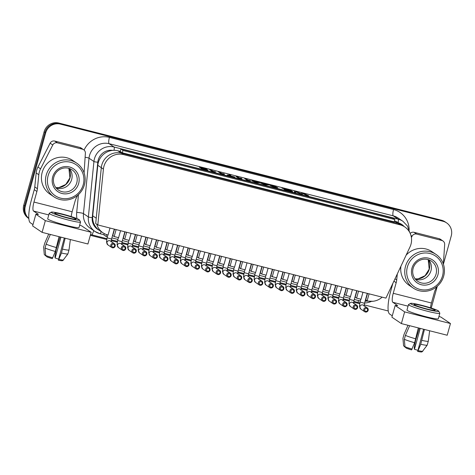 <?xml version="1.0" encoding="UTF-8"?>
<svg xmlns="http://www.w3.org/2000/svg" width="475" height="475" viewBox="0 0 475 475"><rect width="100%" height="100%" fill="white"/><g stroke="black" fill="none" stroke-linecap="round" stroke-linejoin="round"><path stroke-width="0.71" d="M112.777 247.101A1.502 1.455 -55.9 0 1 112.153 244.625A1.502 1.455 -55.9 0 1 114.6 245.248A1.502 1.455 -55.9 0 1 112.777 247.101M112.385 247.766A2.316 2.238 124.1 0 0 114.297 243.622A2.316 2.238 124.1 0 0 111.15 244.287A2.316 2.238 124.1 0 0 112.385 247.766M133.855 252.457A1.502 1.455 -55.9 0 1 133.232 249.981A1.502 1.455 -55.9 0 1 135.678 250.604A1.502 1.455 -55.9 0 1 133.855 252.457M133.463 253.116A2.316 2.238 124.1 0 0 135.381 248.977A2.316 2.238 124.1 0 0 132.228 249.642A2.316 2.238 124.1 0 0 133.463 253.116M154.939 257.812A1.502 1.455 -55.9 0 1 154.316 255.336A1.502 1.455 -55.9 0 1 156.762 255.954A1.502 1.455 -55.9 0 1 154.939 257.812M154.547 258.471A2.316 2.238 124.1 0 0 156.459 254.327A2.316 2.238 124.1 0 0 153.306 254.992A2.316 2.238 124.1 0 0 154.547 258.471M176.017 263.162A1.502 1.455 -55.9 0 1 175.394 260.686A1.502 1.455 -55.9 0 1 177.84 261.309A1.502 1.455 -55.9 0 1 176.017 263.162M175.625 263.827A2.316 2.238 124.1 0 0 177.543 259.683A2.316 2.238 124.1 0 0 174.39 260.348A2.316 2.238 124.1 0 0 175.625 263.827M197.095 268.517A1.502 1.455 -55.9 0 1 196.478 266.042A1.502 1.455 -55.9 0 1 198.924 266.665A1.502 1.455 -55.9 0 1 197.095 268.517M196.703 269.177A2.316 2.238 124.1 0 0 198.621 265.038A2.316 2.238 124.1 0 0 195.468 265.703A2.316 2.238 124.1 0 0 196.703 269.177M218.179 273.873A1.502 1.455 -55.9 0 1 217.556 271.391A1.502 1.455 -55.9 0 1 220.002 272.015A1.502 1.455 -55.9 0 1 218.179 273.873M217.787 274.532A2.316 2.238 124.1 0 0 219.699 270.388A2.316 2.238 124.1 0 0 216.553 271.053A2.316 2.238 124.1 0 0 217.787 274.532M239.257 279.223A1.502 1.455 -55.9 0 1 238.634 276.747A1.502 1.455 -55.9 0 1 241.086 277.37A1.502 1.455 -55.9 0 1 239.257 279.223M238.866 279.888A2.316 2.238 124.1 0 0 240.783 275.743A2.316 2.238 124.1 0 0 237.631 276.408A2.316 2.238 124.1 0 0 238.866 279.888M260.342 284.578A1.502 1.455 -55.9 0 1 259.718 282.103A1.502 1.455 -55.9 0 1 262.164 282.72A1.502 1.455 -55.9 0 1 260.342 284.578M259.95 285.238A2.316 2.238 124.1 0 0 261.862 281.099A2.316 2.238 124.1 0 0 258.715 281.764A2.316 2.238 124.1 0 0 259.95 285.238M281.42 289.934A1.502 1.455 -55.9 0 1 280.796 287.452A1.502 1.455 -55.9 0 1 283.243 288.076A1.502 1.455 -55.9 0 1 281.42 289.934M281.028 290.593A2.316 2.238 124.1 0 0 282.946 286.449A2.316 2.238 124.1 0 0 279.793 287.114A2.316 2.238 124.1 0 0 281.028 290.593M302.504 295.284A1.502 1.455 -55.9 0 1 301.88 292.808A1.502 1.455 -55.9 0 1 304.327 293.431A1.502 1.455 -55.9 0 1 302.504 295.284M302.112 295.949A2.316 2.238 124.1 0 0 304.024 291.804A2.316 2.238 124.1 0 0 300.871 292.469A2.316 2.238 124.1 0 0 302.112 295.949M323.582 300.639A1.502 1.455 -55.9 0 1 322.958 298.163A1.502 1.455 -55.9 0 1 325.405 298.781A1.502 1.455 -55.9 0 1 323.582 300.639M323.19 301.298A2.316 2.238 124.1 0 0 325.108 297.154A2.316 2.238 124.1 0 0 321.955 297.825A2.316 2.238 124.1 0 0 323.19 301.298M344.66 305.995A1.502 1.455 -55.9 0 1 344.037 303.513A1.502 1.455 -55.9 0 1 346.489 304.137A1.502 1.455 -55.9 0 1 344.66 305.995M344.268 306.654A2.316 2.238 124.1 0 0 346.186 302.51A2.316 2.238 124.1 0 0 343.033 303.175A2.316 2.238 124.1 0 0 344.268 306.654M365.744 311.345A1.502 1.455 -55.9 0 1 365.121 308.869A1.502 1.455 -55.9 0 1 367.567 309.492A1.502 1.455 -55.9 0 1 365.744 311.345M365.352 312.01A2.316 2.238 124.1 0 0 367.264 307.865A2.316 2.238 124.1 0 0 364.117 308.53A2.316 2.238 124.1 0 0 365.352 312.01M123.316 249.779A1.502 1.455 -55.9 0 1 122.692 247.303A1.502 1.455 -55.9 0 1 125.139 247.926A1.502 1.455 -55.9 0 1 123.316 249.779M122.924 250.444A2.316 2.238 124.1 0 0 124.842 246.299A2.316 2.238 124.1 0 0 121.689 246.964A2.316 2.238 124.1 0 0 122.924 250.444M144.394 255.134A1.502 1.455 -55.9 0 1 143.771 252.658A1.502 1.455 -55.9 0 1 146.223 253.276A1.502 1.455 -55.9 0 1 144.394 255.134M144.002 255.793A2.316 2.238 124.1 0 0 145.92 251.649A2.316 2.238 124.1 0 0 142.767 252.32A2.316 2.238 124.1 0 0 144.002 255.793M165.478 260.49A1.502 1.455 -55.9 0 1 164.855 258.008A1.502 1.455 -55.9 0 1 167.301 258.632A1.502 1.455 -55.9 0 1 165.478 260.49M165.086 261.149A2.316 2.238 124.1 0 0 166.998 257.005A2.316 2.238 124.1 0 0 163.851 257.67A2.316 2.238 124.1 0 0 165.086 261.149M186.556 265.84A1.502 1.455 -55.9 0 1 185.933 263.364A1.502 1.455 -55.9 0 1 188.379 263.987A1.502 1.455 -55.9 0 1 186.556 265.84M186.164 266.505A2.316 2.238 124.1 0 0 188.082 262.36A2.316 2.238 124.1 0 0 184.929 263.025A2.316 2.238 124.1 0 0 186.164 266.505M207.64 271.195A1.502 1.455 -55.9 0 1 207.017 268.719A1.502 1.455 -55.9 0 1 209.463 269.337A1.502 1.455 -55.9 0 1 207.64 271.195M207.248 271.854A2.316 2.238 124.1 0 0 209.16 267.71A2.316 2.238 124.1 0 0 206.007 268.375A2.316 2.238 124.1 0 0 207.248 271.854M228.718 276.545A1.502 1.455 -55.9 0 1 228.095 274.069A1.502 1.455 -55.9 0 1 230.541 274.692A1.502 1.455 -55.9 0 1 228.718 276.545M228.327 277.21A2.316 2.238 124.1 0 0 230.244 273.066A2.316 2.238 124.1 0 0 227.092 273.731A2.316 2.238 124.1 0 0 228.327 277.21M249.797 281.901A1.502 1.455 -55.9 0 1 249.179 279.425A1.502 1.455 -55.9 0 1 251.625 280.048A1.502 1.455 -55.9 0 1 249.797 281.901M249.405 282.566A2.316 2.238 124.1 0 0 251.322 278.421A2.316 2.238 124.1 0 0 248.17 279.086A2.316 2.238 124.1 0 0 249.405 282.566M270.881 287.256A1.502 1.455 -55.9 0 1 270.257 284.78A1.502 1.455 -55.9 0 1 272.703 285.398A1.502 1.455 -55.9 0 1 270.881 287.256M270.489 287.915A2.316 2.238 124.1 0 0 272.407 283.771A2.316 2.238 124.1 0 0 269.254 284.436A2.316 2.238 124.1 0 0 270.489 287.915M291.959 292.606A1.502 1.455 -55.9 0 1 291.335 290.13A1.502 1.455 -55.9 0 1 293.788 290.753A1.502 1.455 -55.9 0 1 291.959 292.606M291.567 293.271A2.316 2.238 124.1 0 0 293.485 289.127A2.316 2.238 124.1 0 0 290.332 289.792A2.316 2.238 124.1 0 0 291.567 293.271M313.043 297.962A1.502 1.455 -55.9 0 1 312.419 295.486A1.502 1.455 -55.9 0 1 314.866 296.109A1.502 1.455 -55.9 0 1 313.043 297.962M312.651 298.627A2.316 2.238 124.1 0 0 314.563 294.482A2.316 2.238 124.1 0 0 311.416 295.147A2.316 2.238 124.1 0 0 312.651 298.627M334.121 303.317A1.502 1.455 -55.9 0 1 333.497 300.841A1.502 1.455 -55.9 0 1 335.944 301.459A1.502 1.455 -55.9 0 1 334.121 303.317M333.729 303.976A2.316 2.238 124.1 0 0 335.647 299.832A2.316 2.238 124.1 0 0 332.494 300.497A2.316 2.238 124.1 0 0 333.729 303.976M355.205 308.667A1.502 1.455 -55.9 0 1 354.582 306.191A1.502 1.455 -55.9 0 1 357.028 306.814A1.502 1.455 -55.9 0 1 355.205 308.667M354.813 309.332A2.316 2.238 124.1 0 0 356.725 305.188A2.316 2.238 124.1 0 0 353.572 305.853A2.316 2.238 124.1 0 0 354.813 309.332M201.127 168.097L199.352 167.158L202.184 168.233C194.613 166.013 204.333 167.776 206.732 169.088L205.36 168.922C201.94 167.414 198.134 167.42 204.511 168.916M212.183 171.279L209.594 169.527L210.959 169.872L212.978 171.237L215.68 171.891L212.135 171.433L209.594 169.527M213.061 171.499L212.135 171.433M215.68 171.891L213.02 171.659M221.718 173.458L224.105 173.903L224.366 174.266L220.869 173.648L218.322 171.742L219.699 172.092L221.718 173.458M224.408 174.111L220.869 173.648M220.911 173.494L218.322 171.742M230.607 174.859C231.165 175.358 230.601 175.53 228.908 175.382L227.204 174.966C229.027 175.156 229.686 175.002 229.176 174.497L230.82 175.21L229.746 175.59M229.377 174.812L229.176 174.497L229.324 174.883M239.222 177.899L241.609 178.345L241.87 178.707L238.373 178.095L235.826 176.189L237.203 176.54L239.222 177.899M241.912 178.553L238.373 178.095M238.414 177.941L235.826 176.189M247.154 180.162L244.566 178.41L245.937 178.754L247.956 180.12L250.349 180.565L247.113 180.316L244.566 178.41M248.039 180.381L247.113 180.316M250.652 180.773L247.998 180.542M276.272 186.527L272.003 186.117L277.774 187.619L274.853 187.192L270.536 185.713L274.562 186.152L268.725 184.543L276.195 186.438L272.151 186.236M268.725 184.543L269.028 184.745M273.285 185.998L268.981 184.906M281.841 187.874L290.207 190L292.79 191.746L284.685 189.685L291.015 191.164L284.014 189.056L289.916 190.422L289.038 189.828L282.144 188.076M289.038 189.828L282.103 188.237M289.875 190.576L288.996 189.982M283.712 188.848L284.014 189.056M290.219 190.629L283.973 189.21M290.967 191.324L290.178 190.784M284.382 189.483L284.685 189.685M292.79 191.746L284.644 189.846M302.783 193.343L302.343 194.174L295.836 191.579L295.777 192.506L294.239 192.114L294.666 191.128L301.18 193.747L301.619 192.898L303.163 193.289L308.708 195.789L302.783 193.343L302.706 193.675M99.495 159.493L99.293 159.909M28.809 218.405A12.196 11.774 -55.9 0 1 25.329 206.281L45.677 132.905A12.196 11.774 -55.9 0 1 60.378 124.106L443.038 221.285A12.196 11.774 -55.9 0 1 446.625 222.894A12.196 11.774 -55.9 0 1 451.25 235.903L443.407 264.183M437.285 286.259L431.241 308.055M388.247 310.977L364.188 304.867M359.682 303.721L353.649 302.189M349.143 301.049L343.11 299.517M338.598 298.371L332.565 296.839M328.059 295.693L322.026 294.162M317.52 293.016L311.487 291.484M306.981 290.338L300.948 288.806M296.442 287.666L290.409 286.128M285.897 284.988L279.864 283.456M275.358 282.31L269.325 280.778M264.818 279.632L258.786 278.101M254.279 276.955L248.247 275.423M243.734 274.277L237.702 272.745M233.195 271.605L227.163 270.073M222.656 268.927L216.624 267.395M212.117 266.249L206.085 264.717M201.578 263.572L195.546 262.04M191.033 260.894L185.001 259.362M180.494 258.216L174.462 256.684M169.955 255.544L163.922 254.012M159.416 252.866L153.383 251.334M148.877 250.188L142.844 248.657M138.332 247.511L132.299 245.979M127.793 244.833L121.76 243.301M117.254 242.155L111.221 240.623M106.715 239.483L90.327 235.321M60.378 124.106L442.338 220.81A12.196 11.774 -55.9 0 1 445.924 222.419A12.196 11.774 124.1 0 0 442.338 220.81L59.678 123.631A12.196 11.774 124.1 0 0 44.977 132.43A12.196 11.774 -55.9 0 1 59.678 123.631L58.805 123.037A12.196 11.774 124.1 0 0 44.098 131.836L23.75 205.212A12.196 11.774 124.1 0 0 28.375 218.221L28.821 218.524M25.329 206.281L24.629 205.806L44.977 132.43L24.629 205.806A12.196 11.774 124.1 0 0 28.815 218.506A12.196 11.774 -55.9 0 1 24.629 205.806L23.75 205.212M206.732 169.088L205.402 168.768C201.982 167.259 198.176 167.265 204.553 168.762L204.63 169.064L202.754 168.649M202.142 168.388C197.493 167.544 208.745 170.869 207.824 170.056L207.866 169.902C208.786 170.715 197.535 167.384 202.184 168.233L201.05 168.275M234.727 176.985L227.204 174.966M252.724 180.476L259.89 182.685L256.399 182.673L252.059 180.862L251.809 180.506L253.341 180.898L252.724 180.476L253.3 181.052M261.464 182.697L268.63 184.9L265.133 184.888L260.799 183.083L260.549 182.727L262.081 183.118L261.464 182.697L262.04 183.273M277.822 187.702L274.811 187.346L270.536 185.713M308.708 195.789L307.135 195.558L302.741 193.497L302.302 194.328L300.515 193.871L295.794 191.734M295.777 192.506L294.239 192.114M266.463 184.52L264.142 183.932M257.729 182.299L255.402 181.711M268.63 184.9L265.133 184.888M265.175 184.733L264.005 184.603M264.047 184.442L262.331 183.469M262.372 183.314L260.799 183.083M264.908 184.448L267.271 184.555L263.744 183.659L264.908 184.448M259.89 182.685L256.399 182.673M256.447 182.513L255.265 182.382M255.307 182.228L253.591 181.248M253.632 181.094L252.059 180.862M256.168 182.228L258.537 182.341L255.004 181.444L256.168 182.228M200.824 167.556L204.553 168.762M206.453 169.551L206.447 169.516C206.631 170.068 199.167 167.527 204.446 168.851L202.534 168.494M207.866 169.902L206.423 169.581M446.625 222.894L445.051 221.825A12.196 11.774 124.1 0 0 441.459 220.216L58.805 123.037M77.526 195.415L76.065 198.52A16.263 15.699 124.1 0 0 75.08 201.174L72.147 211.761L33.957 202.065A8.128 2.001 -75.8 0 0 33.547 211.054L38.433 214.362L35.868 214.237L45.339 220.649L91.164 232.287L81.694 225.88L79.675 225.156M32.995 224.592L30.299 222.763A20.324 4.999 104.2 0 1 31.326 200.284L34.259 189.691L36.896 191.473A16.263 15.699 124.1 0 0 37.412 188.706L38.813 174.747A16.263 15.699 -55.9 0 1 40.565 168.815L52.778 144.982A4.067 3.925 -55.9 0 1 57.368 142.838L82.502 149.215A4.067 3.925 -55.9 0 1 85.381 153.259L84.087 172.847M33.957 202.065L36.896 191.473M37.412 188.706L34.782 186.924A16.263 15.699 -55.9 0 1 34.259 189.691M91.164 232.287L87.917 243.996L42.091 232.358L32.621 225.946L35.868 214.237M42.091 232.358L45.339 220.649M57.368 142.838L54.738 141.057L79.871 147.44L82.502 149.215M40.565 168.815L37.935 167.034A16.263 15.699 124.1 0 0 36.183 172.965L38.813 174.747M34.782 186.924L36.183 172.965M37.935 167.034L50.148 143.201L52.778 144.982M54.738 141.057A4.067 3.925 124.1 0 0 50.148 143.201M83.695 149.756L81.065 147.974A4.067 3.925 124.1 0 0 79.871 147.44M71.208 216.576A8.128 2.001 104.2 0 1 72.147 211.761M436.816 286.663L435.355 289.762A16.263 15.699 124.1 0 0 434.37 292.416L431.431 303.002L393.241 293.307A8.128 2.001 -75.8 0 0 392.831 302.302L397.718 305.603L395.152 305.484L404.629 311.891L450.454 323.528L440.978 317.122L438.965 316.397M392.285 315.833L389.583 314.005A20.324 4.999 104.2 0 1 390.61 291.525L392.89 283.314M393.241 293.307L396.18 282.72A16.263 15.699 124.1 0 0 396.702 279.947L397.302 273.933M411.403 237.518L412.062 236.223A4.067 3.925 -55.9 0 1 416.658 234.08L441.786 240.463A4.067 3.925 -55.9 0 1 444.665 244.5L443.377 264.094M450.454 323.528L447.207 335.237L401.381 323.6L391.905 317.193L395.152 305.484M401.381 323.6L404.629 311.891M416.658 234.08L414.028 232.299L439.155 238.682L441.786 240.463M414.028 232.299A4.067 3.925 124.1 0 0 410.198 233.391M442.985 240.997L440.355 239.216A4.067 3.925 124.1 0 0 439.155 238.682M430.498 307.818A8.128 2.001 104.2 0 1 431.431 303.002M50.356 234.454L46.128 244.144L45.048 248.045L45.689 255.467L46.936 256.88A8.502 0.73 15.5 0 0 52.256 258.655L55.355 251.477L59.048 236.663M52.256 258.655L46.936 256.88M65.158 238.213L61.465 253.033L58.413 260.223C63.959 261.197 61.631 260.561 62.902 260.514L67.919 253.858L69.006 249.951L70.353 239.537M60.954 237.15L55.159 258.038L54.91 256.648L56.21 249.476L60.04 236.918M51.288 212.129L49.293 213.245A16.263 1.395 15.5 0 0 49.204 213.346A16.263 1.395 15.5 0 0 49.596 213.815A16.263 1.395 15.5 0 0 66.453 219.563A16.263 1.395 15.5 0 0 80.542 222.039A16.263 1.395 15.5 0 0 80.518 221.908L79.384 219.925A14.636 1.253 -164.5 0 1 67.331 217.977A14.636 1.253 -164.5 0 1 51.561 212.64A14.636 1.253 -164.5 0 1 51.288 212.129A14.636 1.253 -164.5 0 1 65.639 214.926A14.636 1.253 -164.5 0 1 79.384 219.925M54.993 213.513A10.978 0.938 15.5 0 0 65.918 217.277A10.978 0.938 15.5 0 0 75.822 219.129A10.978 0.938 15.5 0 0 65.556 215.223A10.978 0.938 15.5 0 0 54.75 213.287A10.978 0.938 15.5 0 0 54.993 213.513M45.843 256.013L44.282 254.517L43.641 247.095L44.727 243.194L48.717 234.038M49.204 213.346L47.69 218.809A16.263 1.395 15.5 0 0 62.985 224.497A16.263 1.395 15.5 0 0 79.028 227.501L80.542 222.039M62.546 249.126A12.599 1.081 15.5 0 0 69.006 249.951M58.366 260.205L64.309 237.999M58.461 259.095A7.725 0.659 15.5 0 0 55.159 258.038M61.465 253.033A12.599 1.081 15.5 0 0 67.913 253.876A12.599 1.081 15.5 0 0 67.919 253.858M45.048 248.045A12.599 1.081 15.5 0 0 55.355 251.477M46.128 244.144A12.599 1.081 15.5 0 0 56.436 247.576M409.64 325.702L405.412 335.386L404.332 339.293L404.973 346.708L406.226 348.128A8.502 0.73 15.5 0 0 411.546 349.897L414.639 342.724L418.332 327.904M411.546 349.897L406.226 348.128M424.442 329.46L420.749 344.274L417.697 351.464C423.249 352.444 420.921 351.803 422.186 351.755L427.209 345.099L428.29 341.198L429.643 330.778M420.238 328.391L414.449 349.279L414.194 347.89L415.494 340.718L419.324 328.16M410.572 303.377L408.583 304.493A16.263 1.395 15.5 0 0 408.494 304.588A16.263 1.395 15.5 0 0 408.886 305.057A16.263 1.395 15.5 0 0 425.742 310.81A16.263 1.395 15.5 0 0 439.832 313.28A16.263 1.395 15.5 0 0 439.803 313.15L438.674 311.167A14.636 1.253 -164.5 0 1 426.621 309.219A14.636 1.253 -164.5 0 1 410.845 303.881A14.636 1.253 -164.5 0 1 410.572 303.377A14.636 1.253 -164.5 0 1 424.929 306.167A14.636 1.253 -164.5 0 1 438.674 311.167M414.283 304.754A10.978 0.938 15.5 0 0 425.208 308.518A10.978 0.938 15.5 0 0 435.112 310.377A10.978 0.938 15.5 0 0 424.846 306.47A10.978 0.938 15.5 0 0 414.034 304.528A10.978 0.938 15.5 0 0 414.283 304.754M405.133 347.255L403.572 345.758L402.931 338.343L404.011 334.436L408.007 325.286M408.494 304.588L406.974 310.056A16.263 1.395 15.5 0 0 422.275 315.744A16.263 1.395 15.5 0 0 438.312 318.743L439.832 313.28M421.836 340.373A12.599 1.081 15.5 0 0 428.29 341.198M417.656 351.447L423.593 329.24M417.745 350.336A7.725 0.659 15.5 0 0 414.449 349.279M420.749 344.274A12.599 1.081 15.5 0 0 427.197 345.117A12.599 1.081 15.5 0 0 427.209 345.099M404.332 339.293A12.599 1.081 15.5 0 0 414.639 342.724M405.412 335.386A12.599 1.081 15.5 0 0 415.726 338.817M69.368 168.506A12.196 11.774 -55.9 0 1 69.973 183.136A12.196 11.774 -55.9 0 1 56.169 188.011M76.766 182.887A12.196 11.774 -55.9 0 1 58.478 190.083A12.196 11.774 -55.9 0 1 53.853 177.068A12.196 11.774 -55.9 0 1 72.147 169.878A12.196 11.774 -55.9 0 1 76.766 182.887M78.648 183.516A13.823 13.342 124.1 0 0 62.356 167.075A13.823 13.342 124.1 0 0 55.985 190.059A13.823 13.342 124.1 0 0 78.648 183.516M48.094 175.756A18.697 18.056 -55.9 0 1 78.755 166.903A18.697 18.056 -55.9 0 1 70.134 197.998A18.697 18.056 -55.9 0 1 48.094 175.756M46.218 175.132A20.324 19.623 124.1 0 0 53.918 196.816A20.324 19.623 124.1 0 0 84.407 184.828A20.324 19.623 124.1 0 0 76.701 163.145A20.324 19.623 124.1 0 0 46.218 175.132M76.701 163.145L72.669 160.413A20.324 19.623 124.1 0 0 45.024 166.256A20.324 19.623 124.1 0 0 49.887 194.085L53.918 196.816M428.652 259.754A12.196 11.774 -55.9 0 1 429.263 274.378A12.196 11.774 -55.9 0 1 415.459 279.252M436.056 274.134A12.196 11.774 -55.9 0 1 417.762 281.325A12.196 11.774 -55.9 0 1 413.143 268.316A12.196 11.774 -55.9 0 1 431.431 261.125A12.196 11.774 -55.9 0 1 436.056 274.134M437.932 274.758A13.823 13.342 124.1 0 0 421.646 258.323A13.823 13.342 124.1 0 0 415.269 281.307A13.823 13.342 124.1 0 0 437.932 274.758M407.384 266.998A18.697 18.056 -55.9 0 1 438.045 258.145A18.697 18.056 -55.9 0 1 429.424 289.239A18.697 18.056 -55.9 0 1 407.384 266.998M405.502 266.374A20.324 19.623 124.1 0 0 413.208 288.058A20.324 19.623 124.1 0 0 443.692 276.07A20.324 19.623 124.1 0 0 435.991 254.392A20.324 19.623 124.1 0 0 405.502 266.374M435.991 254.392L431.953 251.661A20.324 19.623 124.1 0 0 406.125 255.182M400.93 266.232A20.324 19.623 124.1 0 0 409.171 285.327L413.208 288.058M158.264 240.291L156.334 247.267L154.927 246.317L156.708 239.893M147.725 237.613L145.789 244.589L150.219 245.712L152.154 238.741M126.647 232.263L124.711 239.234L129.141 240.362L131.076 233.385M382.155 297.148A16.263 15.699 -55.9 0 1 367.496 300.889L365.732 299.85L364.848 302.136M104.286 233.593L103.9 234.977L106.008 236.396L107.386 236.752M106.519 234.561L106.008 236.396M326.913 283.118L324.977 290.094L329.407 291.217L331.342 284.246M337.452 285.796L335.516 292.772L334.115 291.822L335.896 285.398M324.977 290.094L323.576 289.144L325.351 282.726M341.881 286.924L339.946 293.894L335.516 292.772M320.803 281.568L318.867 288.545L314.438 287.417L313.031 286.467L314.812 280.048M109.992 228.03L108.062 235.006L107.7 234.917A16.263 15.699 -55.9 0 1 102.921 232.774A16.263 15.699 -55.9 0 1 96.769 224.236M362.959 292.273L361.03 299.25L356.594 298.122L355.193 297.172L356.974 290.753M162.693 241.413L160.764 248.389L156.334 247.267M173.238 244.091L171.303 251.067L166.873 249.939L165.466 248.995L167.248 242.571M145.789 244.589L144.388 243.639L146.169 237.221M215.395 254.802L213.465 261.772L209.036 260.65L207.628 259.7L209.41 253.282M225.94 257.474L224.004 264.45L219.575 263.328L218.167 262.378L219.949 255.954M204.856 252.124L202.92 259.095L198.491 257.973L197.089 257.022L198.871 250.604M299.719 276.212L297.783 283.189L293.354 282.061L291.953 281.111L293.734 274.692M310.258 278.89L308.328 285.867L303.893 284.739L302.492 283.789L304.273 277.37M289.18 273.535L287.244 280.511L282.815 279.389L281.414 278.439L283.195 272.015M124.711 239.234L123.31 238.284L125.085 231.865M141.615 236.063L139.68 243.034L135.25 241.912L133.849 240.962L135.63 234.543M120.537 230.708L118.602 237.684L114.172 236.556L112.765 235.606L114.546 229.188M194.317 249.446L192.381 256.423L187.952 255.295L186.55 254.345L188.332 247.926M183.777 246.768L181.842 253.745L177.412 252.617L176.011 251.667L177.787 245.248M268.096 268.185L266.166 275.156L261.737 274.033L260.33 273.083L262.111 266.665M278.641 270.863L276.705 277.833L272.276 276.711L270.869 275.761L272.65 269.343M111.88 237.892L117.931 239.424M122.419 240.57L128.47 242.102M132.964 243.242L139.009 244.779M143.503 245.919L149.548 247.457M154.042 248.597L160.087 250.135M164.582 251.275L170.632 252.813M175.121 253.953L181.171 255.485M185.666 256.631L191.71 258.163M196.205 259.303L202.249 260.84M206.744 261.98L212.794 263.518M217.283 264.658L223.333 266.196M227.822 267.336L233.872 268.868M238.367 270.014L244.411 271.546M248.906 272.686L254.95 274.223M259.445 275.363L265.495 276.901M269.984 278.041L276.034 279.579M280.523 280.719L286.573 282.257M291.068 283.397L297.113 284.929M301.607 286.075L307.652 287.607M312.146 288.747L318.197 290.284M322.685 291.424L328.736 292.962M333.23 294.102L339.275 295.64M343.769 296.78L349.814 298.318M354.308 299.458L360.353 300.99M137.186 234.935L135.25 241.912M347.991 288.473L346.055 295.45L344.654 294.5L346.435 288.076M122.318 152.808L122.972 150.468L120.864 149.043L392.777 218.096L394.879 219.521L394.232 221.861L122.318 152.808L120.217 151.382L117.925 150.801A16.263 15.699 124.1 0 0 97.797 165.306L92.726 215.822L96.235 218.197L101.306 167.681A16.263 15.699 -55.9 0 1 121.434 153.176L397.925 223.393A16.263 15.699 -55.9 0 1 402.705 225.536A16.263 15.699 124.1 0 0 397.925 223.393L121.434 153.176A16.263 15.699 124.1 0 0 101.306 167.681L95.701 223.511L97.808 224.936L103.413 169.1A16.263 15.699 -55.9 0 1 123.536 154.601L400.027 224.817A16.263 15.699 -55.9 0 1 404.813 226.961A16.263 15.699 -55.9 0 1 409.99 246.958L385.932 298.11L97.808 224.936M253.127 264.379L251.192 271.356L249.791 270.406L251.572 263.987M242.588 261.707L240.653 268.678L239.252 267.728L241.033 261.309M232.049 259.029L230.114 266L228.713 265.056L230.494 258.632M365.732 299.85L367.513 293.431M346.055 295.45L350.485 296.572L352.42 289.596M316.368 280.44L314.438 287.417M251.192 271.356L255.621 272.484L257.557 265.507M295.29 275.09L293.354 282.061M305.829 277.768L303.893 284.739M168.803 242.968L166.873 249.939M240.653 268.678L245.082 269.806L247.018 262.829M120.217 151.382L120.864 149.043M394.879 219.521L122.972 150.468M230.114 266L234.543 267.128L236.479 260.152M263.667 267.057L261.737 274.033M92.726 215.822A16.263 15.699 124.1 0 0 99.412 230.399L102.921 232.774M284.751 272.413L282.815 279.389M179.348 245.646L177.412 252.617M189.887 248.318L187.952 255.295M200.426 250.996L198.491 257.973M210.965 253.674L209.036 260.65M221.51 256.352L219.575 263.328M274.212 269.735L272.276 276.711M358.53 291.151L356.594 298.122M369.069 293.829L367.139 300.8M116.102 229.585L114.172 236.556M404.813 226.961L399.202 223.167A16.263 15.699 124.1 0 0 394.464 221.029M111.702 247.457L107.825 244.839A2.316 2.238 -55.9 0 1 107.273 241.662A2.316 2.238 -55.9 0 1 110.42 240.997L114.297 243.622M107.825 244.839L106.501 241.989L107.095 237.803L111.56 239.038L114.309 229.128M132.78 252.813L128.903 250.188A2.316 2.238 -55.9 0 1 128.351 247.018A2.316 2.238 -55.9 0 1 131.504 246.353L135.381 248.977M128.903 250.188L127.585 247.344L128.179 243.152L132.644 244.393L135.393 234.484M153.864 258.168L149.987 255.544A2.316 2.238 -55.9 0 1 149.435 252.373A2.316 2.238 -55.9 0 1 152.582 251.703L156.459 254.327M149.987 255.544L148.663 252.7L149.257 248.508L153.722 249.749L156.471 239.833M174.942 263.518L171.065 260.9A2.316 2.238 -55.9 0 1 170.513 257.723A2.316 2.238 -55.9 0 1 173.666 257.058L177.543 259.683M171.065 260.9L169.741 258.05L170.341 253.864L174.806 255.099L177.555 245.189M196.027 268.874L192.149 266.249A2.316 2.238 -55.9 0 1 191.591 263.079A2.316 2.238 -55.9 0 1 194.744 262.414L198.621 265.038M192.149 266.249L190.825 263.405L191.419 259.213L195.884 260.454L198.633 250.545M217.105 274.229L213.227 271.605A2.316 2.238 -55.9 0 1 212.675 268.434A2.316 2.238 -55.9 0 1 215.828 267.763L219.699 270.388M213.227 271.605L211.903 268.761L212.497 264.569L216.962 265.81L219.711 255.894M238.183 279.579L234.312 276.961A2.316 2.238 -55.9 0 1 233.753 273.784A2.316 2.238 -55.9 0 1 236.906 273.119L240.783 275.743M234.312 276.961L232.987 274.111L233.581 269.925L238.046 271.16L240.795 261.25M259.267 284.935L255.39 282.31A2.316 2.238 -55.9 0 1 254.838 279.14A2.316 2.238 -55.9 0 1 257.984 278.475L261.862 281.099M255.39 282.31L254.066 279.466L254.659 275.274L259.124 276.515L261.873 266.606M280.345 290.29L276.468 287.666A2.316 2.238 -55.9 0 1 275.916 284.489A2.316 2.238 -55.9 0 1 279.068 283.824L282.946 286.449M276.468 287.666L275.15 284.822L275.743 280.63L280.208 281.871L282.957 271.955M301.429 295.64L297.552 293.016A2.316 2.238 -55.9 0 1 296.994 289.845A2.316 2.238 -55.9 0 1 300.147 289.18L304.024 291.804M297.552 293.016L296.228 290.172L296.822 285.986L301.287 287.221L304.036 277.311M322.507 300.996L318.63 298.371A2.316 2.238 -55.9 0 1 318.078 295.201A2.316 2.238 -55.9 0 1 321.231 294.536L325.108 297.154M318.63 298.371L317.306 295.527L317.9 291.335L322.371 292.576L325.12 282.667M343.591 306.351L339.714 303.727A2.316 2.238 -55.9 0 1 339.156 300.55A2.316 2.238 -55.9 0 1 342.309 299.885L346.186 302.51M339.714 303.727L338.39 300.883L338.984 296.691L343.449 297.932L346.198 288.016M364.669 311.701L360.792 309.077A2.316 2.238 -55.9 0 1 360.24 305.906A2.316 2.238 -55.9 0 1 363.387 305.241L367.264 307.865M360.792 309.077L359.468 306.233L360.062 302.047L364.527 303.282L367.276 293.372M122.241 250.135L118.364 247.511A2.316 2.238 -55.9 0 1 117.812 244.34A2.316 2.238 -55.9 0 1 120.965 243.675L124.842 246.299M118.364 247.511L117.04 244.667L117.634 240.481L122.105 241.716L124.854 231.806M143.325 255.491L139.448 252.866A2.316 2.238 -55.9 0 1 138.89 249.696A2.316 2.238 -55.9 0 1 142.043 249.031L145.92 251.649M139.448 252.866L138.124 250.022L138.718 245.83L143.183 247.071L145.932 237.156M164.403 260.846L160.526 258.222A2.316 2.238 -55.9 0 1 159.974 255.045A2.316 2.238 -55.9 0 1 163.121 254.38L166.998 257.005M160.526 258.222L159.202 255.372L159.796 251.186L164.261 252.427L167.01 242.511M185.482 266.196L181.61 263.572A2.316 2.238 -55.9 0 1 181.052 260.401A2.316 2.238 -55.9 0 1 184.205 259.736L188.082 262.36M181.61 263.572L180.286 260.728L180.88 256.542L185.345 257.777L188.094 247.867M206.566 271.552L202.688 268.927A2.316 2.238 -55.9 0 1 202.136 265.757A2.316 2.238 -55.9 0 1 205.283 265.092L209.16 267.71M202.688 268.927L201.364 266.083L201.958 261.891L206.423 263.132L209.172 253.217M227.644 276.901L223.767 274.283A2.316 2.238 -55.9 0 1 223.214 271.106A2.316 2.238 -55.9 0 1 226.367 270.441L230.244 273.066M223.767 274.283L222.448 271.433L223.042 267.247L227.507 268.488L230.256 258.572M248.728 282.257L244.851 279.632A2.316 2.238 -55.9 0 1 244.292 276.462A2.316 2.238 -55.9 0 1 247.445 275.797L251.322 278.421M244.851 279.632L243.527 276.788L244.12 272.603L248.585 273.837L251.334 263.928M269.806 287.613L265.929 284.988A2.316 2.238 -55.9 0 1 265.377 281.817A2.316 2.238 -55.9 0 1 268.529 281.152L272.407 283.771M265.929 284.988L264.605 282.144L265.198 277.952L269.669 279.193L272.413 269.277M290.89 292.962L287.013 290.344A2.316 2.238 -55.9 0 1 286.455 287.167A2.316 2.238 -55.9 0 1 289.608 286.502L293.485 289.127M287.013 290.344L285.689 287.494L286.283 283.308L290.748 284.543L293.497 274.633M311.968 298.318L308.091 295.693A2.316 2.238 -55.9 0 1 307.539 292.523A2.316 2.238 -55.9 0 1 310.686 291.858L314.563 294.482M308.091 295.693L306.767 292.849L307.361 288.663L311.826 289.898L314.575 279.989M333.046 303.673L329.169 301.049A2.316 2.238 -55.9 0 1 328.617 297.878A2.316 2.238 -55.9 0 1 331.77 297.213L335.647 299.832M329.169 301.049L327.851 298.205L328.445 294.013L332.91 295.254L335.659 285.338M354.13 309.023L350.253 306.405A2.316 2.238 -55.9 0 1 349.701 303.228A2.316 2.238 -55.9 0 1 352.848 302.563L356.725 305.188M350.253 306.405L348.929 303.555L349.523 299.369L353.988 300.604L356.737 290.694M78.488 194.578L76.701 212.378A5.694 0.724 -174.3 0 1 83.457 213.602L89.015 158.193A16.263 15.699 -55.9 0 1 109.143 143.693L114.053 147.018A16.263 15.699 124.1 0 0 93.931 161.518L88.368 216.921A16.263 15.699 124.1 0 0 95.048 231.497A16.263 15.699 124.1 0 0 99.833 233.647A3.254 0.802 -75.8 0 0 99.898 233.676A3.254 0.802 -75.8 0 0 101.211 231.616M85.114 157.273A5.694 0.724 5.7 0 1 89.015 158.193L93.931 161.518A3.254 0.416 -174.3 0 0 97.791 162.213A13.009 12.558 -55.9 0 1 112.777 150.385M409.147 229.799A21.951 21.191 124.1 0 0 393.561 209.552L109.428 137.4A21.951 21.191 124.1 0 0 84.099 150.07M353.798 301.393L357.99 302.462A21.951 21.191 124.1 0 0 359.86 302.842M364.592 303.05A21.951 21.191 124.1 0 0 371.034 301.589M90.559 234.472A21.951 21.191 124.1 0 0 92.18 234.953L106.875 238.688M111.37 239.828L117.414 241.365M121.909 242.505L127.953 244.037M132.448 245.183L138.492 246.715M142.987 247.855L149.037 249.393M153.532 250.533L159.576 252.071M164.071 253.211L170.115 254.748M174.61 255.888L180.654 257.426M185.149 258.566L191.193 260.098M195.688 261.244L201.738 262.776M206.233 263.916L212.277 265.454M216.772 266.594L222.817 268.132M227.311 269.272L233.356 270.809M237.85 271.949L243.901 273.487M248.389 274.627L254.44 276.159M258.934 277.305L264.979 278.837M269.473 279.977L275.518 281.515M280.012 282.655L286.057 284.192M290.552 285.332L296.602 286.87M301.091 288.01L307.141 289.542M311.636 290.688L317.68 292.22M322.175 293.366L328.219 294.898M332.714 296.038L338.758 297.576M343.253 298.716L349.303 300.253M76.701 212.378A21.951 21.191 124.1 0 0 76.962 218.607M441.459 220.216L443.038 221.285M109.428 137.4A5.694 1.401 104.2 0 0 109.143 143.693L393.27 215.852A16.263 15.699 -55.9 0 1 398.056 217.995L402.966 221.32A16.263 15.699 124.1 0 0 398.181 219.171L114.053 147.018A3.254 0.802 -75.8 0 1 113.964 150.332M398.098 222.484A3.254 0.802 -75.8 0 0 398.181 219.171L393.27 215.852A5.694 1.401 104.2 0 1 393.561 209.552M365.649 301.15A3.254 0.802 -75.8 0 0 365.714 301.18A3.254 0.802 -75.8 0 0 366.504 300.372M357.99 302.462A5.694 1.401 104.2 0 1 358.619 300.55M399.107 223.102A13.009 12.558 -55.9 0 1 404.148 226.516M44.098 131.836L45.677 132.905M92.18 234.953A5.694 1.401 104.2 0 1 93.985 230.779M103.978 234.709L99.898 233.676L95.048 231.497L90.137 228.178A16.263 15.699 -55.9 0 1 83.457 213.602L88.368 216.921A3.254 0.416 5.7 0 0 92.227 217.621L97.791 162.213M99.008 230.114A13.009 12.558 -55.9 0 1 92.227 217.621M33.547 211.054L48.771 214.92M392.831 302.302L408.055 306.167M393.894 281.17L396.18 282.72M396.702 279.947L395.01 278.807M410.958 235.475L412.062 236.223M63.519 259.991A10.034 0.861 -164.5 0 1 59.007 259.415M52.897 257.866A10.034 0.861 -164.5 0 1 45.689 255.467M422.809 351.239A10.034 0.861 -164.5 0 1 418.291 350.663M412.181 349.107A10.034 0.861 -164.5 0 1 404.973 346.708M55.884 187.661A13.009 12.558 124.1 0 0 69.991 177.982A13.009 12.558 124.1 0 0 68.934 168.376M415.174 278.902A13.009 12.558 124.1 0 0 429.275 269.224A13.009 12.558 124.1 0 0 428.218 259.617M117.925 150.801L123.536 154.601M97.797 165.306L103.413 169.1M394.458 221.047L400.027 224.817M107.095 237.803L107.884 234.959M111.144 241.953L111.56 239.038M128.179 243.152L128.963 240.314M132.228 247.309L132.644 244.393M149.257 248.508L150.047 245.67M153.306 252.658L153.722 249.749M170.341 253.864L171.125 251.02M174.384 258.014L174.806 255.099M191.419 259.213L192.209 256.375M195.468 263.364L195.884 260.454M212.497 264.569L213.287 261.731M216.547 268.719L216.962 265.81M233.581 269.925L234.365 267.081M237.631 274.075L238.046 271.16M254.659 275.274L255.449 272.436M258.709 279.425L259.124 276.515M275.743 280.63L276.527 277.792M279.793 284.78L280.208 281.871M296.822 285.986L297.611 283.142M300.871 290.136L301.287 287.221M317.9 291.335L318.689 288.497M321.949 295.486L322.371 292.576M338.984 296.691L339.773 293.853M343.033 300.841L343.449 297.932M360.062 302.047L360.852 299.202M364.111 306.197L364.527 303.282M121.683 244.631L122.105 241.716M117.634 240.481L118.423 237.637M142.767 249.981L143.183 247.071M138.718 245.83L139.507 242.992M163.845 255.336L164.261 252.427M159.796 251.186L160.586 248.348M184.929 260.692L185.345 257.777M180.88 256.542L181.664 253.697M206.007 266.042L206.423 263.132M201.958 261.891L202.748 259.053M227.092 271.397L227.507 268.488M223.042 267.247L223.826 264.409M248.17 276.753L248.585 273.837M244.12 272.603L244.91 269.758M269.248 282.103L269.669 279.193M265.198 277.952L265.988 275.114M290.332 287.458L290.748 284.543M286.283 283.308L287.066 280.47M311.41 292.814L311.826 289.898M307.361 288.663L308.15 285.819M332.494 298.163L332.91 295.254M328.445 294.013L329.228 291.175M353.572 303.519L353.988 300.604M349.523 299.369L350.312 296.531M373.065 301.269L365.388 301.097M409.682 232.346L407.503 226.082L402.966 221.32M66.441 255.93L67.913 253.876M425.731 347.172L427.197 345.117M68.899 168.364L69.908 177.888L65.77 184.466L58.811 187.613L55.866 187.631M428.189 259.605L429.198 269.129L425.054 275.708L418.095 278.855L415.15 278.878"/></g></svg>
